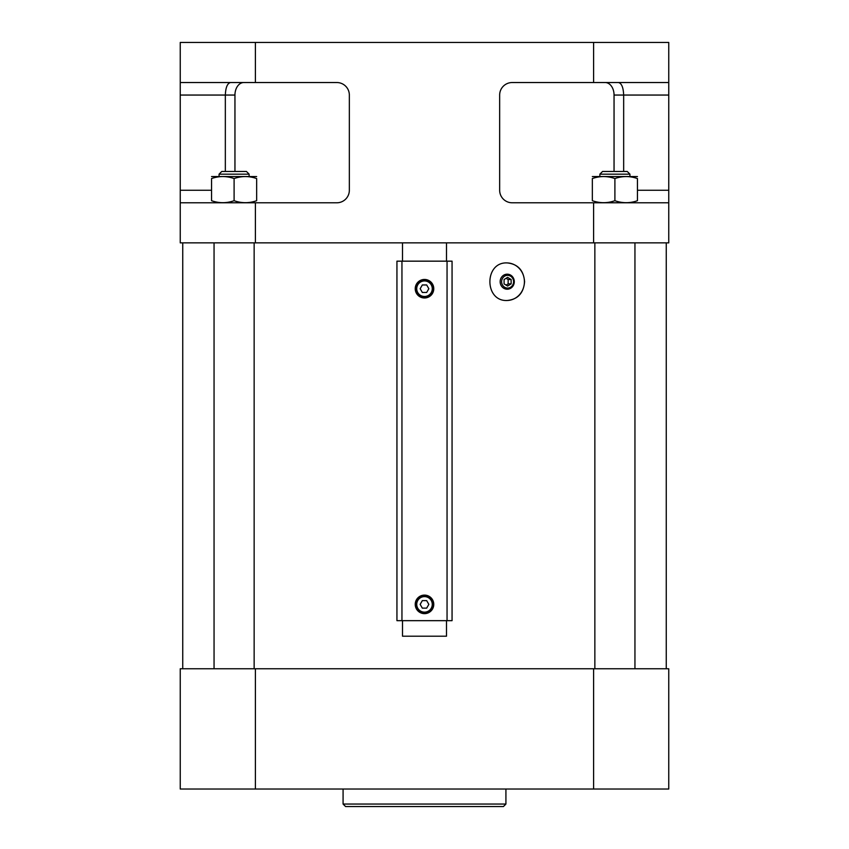 <?xml version="1.0" encoding="UTF-8"?>
<svg xmlns="http://www.w3.org/2000/svg" width="849" height="849" viewBox="0 0 849 849"><rect width="100%" height="100%" fill="white"/><g stroke="black" fill="none" stroke-linecap="round" stroke-linejoin="round"><path stroke-width="1.27" d="M401.948 261.163L396.939 261.163L396.939 620.661L401.948 620.661L401.948 261.163L447.052 261.163L447.052 620.661L401.948 620.661M447.052 620.661L452.061 620.661L452.061 261.163L447.052 261.163M402.511 261.163L402.511 242.867M446.489 261.163L446.489 242.867M402.511 620.661L402.511 636.198L446.489 636.198L446.489 620.661M524.586 281.698C523.621 270.279 517.826 264.018 507.182 262.914C484.132 261.757 484.132 301.65 507.182 300.493C517.826 299.389 523.621 293.117 524.586 281.698M180.243 82.533L336.82 82.533A12.523 12.523 0 0 1 349.342 95.056L349.342 190.261A12.523 12.523 0 0 1 336.82 202.784L180.243 202.784L180.243 42.45L668.757 42.45L668.757 82.533L512.18 82.533A12.523 12.523 0 0 0 499.658 95.056L499.658 190.261A12.523 12.523 0 0 0 512.18 202.784L668.757 202.784L668.757 190.261L637.45 190.261M225.335 171.466L225.335 95.056L180.243 95.056M618.475 82.533C621.617 83.287 623.346 87.468 623.665 95.056L623.665 171.466M668.757 82.533L668.757 190.261M230.525 82.533C227.383 83.287 225.654 87.468 225.335 95.056L234.95 95.056A12.523 8.861 90 0 1 243.812 82.533M668.757 202.784L668.757 242.867L180.243 242.867L180.243 202.784M605.188 82.533A12.523 8.861 -90 0 1 614.05 95.056L614.05 171.466M234.95 171.466L234.95 95.056M180.243 789.018L180.243 668.757L668.757 668.757L668.757 789.018L180.243 789.018M505.919 804.045L343.081 804.045L345.585 806.55L503.415 806.55L505.919 804.045L505.919 789.018M343.081 804.045L343.081 789.018M506.97 262.914A18.784 17.659 -90 0 1 524.417 281.698A18.784 17.659 -90 0 1 506.97 300.493M424.5 279.448A9.265 9.265 0 0 1 432.523 293.351A9.265 9.265 0 0 1 416.477 293.351A9.265 9.265 0 0 1 424.5 279.448M424.5 595.107A9.265 9.265 0 0 1 432.523 609.009A9.265 9.265 0 0 1 416.477 609.009A9.265 9.265 0 0 1 424.5 595.107M634.946 668.757L634.946 242.867M637.45 200.704C629.947 203.346 622.434 203.346 614.899 200.704C607.396 203.346 599.882 203.346 592.347 200.704C592.347 203.346 592.347 203.346 592.347 200.704L592.347 178.555C592.347 175.913 592.347 175.913 592.347 178.555C599.85 175.913 607.364 175.913 614.899 178.555C622.402 175.913 629.916 175.913 637.45 178.555C637.45 175.913 637.45 175.913 637.45 178.555L637.45 200.704C637.45 203.346 637.45 203.346 637.45 200.704M254.148 668.757L254.148 242.867M256.653 200.704C249.15 203.346 241.636 203.346 234.101 200.704C226.598 203.346 219.084 203.346 211.55 200.704C211.55 203.346 211.55 203.346 211.55 200.704L211.55 178.555C211.55 175.913 211.55 175.913 211.55 178.555C219.053 175.913 226.566 175.913 234.101 178.555C241.604 175.913 249.118 175.913 256.653 178.555C256.653 175.913 256.653 175.913 256.653 178.555L256.653 200.704C256.653 203.346 256.653 203.346 256.653 200.704M234.101 200.704L234.101 178.555M221.759 171.466L246.443 171.466L249.128 174.162L219.074 174.162L221.759 171.466M219.074 176.486L219.074 174.162M211.55 176.55L256.653 176.55M614.899 200.704L614.899 178.555M602.557 171.466L627.241 171.466L629.926 174.162L599.872 174.162L602.557 171.466M599.872 176.486L599.872 174.162M592.347 176.55L637.45 176.55M424.5 595.605A8.766 8.766 0 0 1 432.099 608.765A8.766 8.766 0 0 1 416.901 608.765A8.766 8.766 0 0 1 424.5 595.605M424.5 596.614A7.768 7.768 0 0 1 431.228 608.255A7.768 7.768 0 0 1 417.772 608.255A7.768 7.768 0 0 1 424.5 596.614M426.665 600.614L422.335 600.614L420.159 604.382L422.335 608.139L426.665 608.139L428.841 604.382L426.665 600.614M424.5 279.947A8.766 8.766 0 0 1 432.099 293.096A8.766 8.766 0 0 1 416.901 293.096A8.766 8.766 0 0 1 424.5 279.947M424.5 280.945A7.768 7.768 0 0 1 431.228 292.597A7.768 7.768 0 0 1 417.772 292.597A7.768 7.768 0 0 1 424.5 280.945M426.665 284.956L422.335 284.956L420.159 288.713L422.335 292.47L426.665 292.47L428.841 288.713L426.665 284.956M501.632 281.698A6.367 5.975 -90 0 1 510.599 276.19A6.367 5.975 -90 0 1 510.599 287.217A6.367 5.975 -90 0 1 501.632 281.698M504.083 283.874L507.617 286.039L511.14 283.874L511.14 279.533L507.617 277.358L504.083 279.533L504.083 283.874M500.157 281.698A7.514 7.057 -90 0 1 507.224 274.185A7.514 7.057 -90 0 1 514.282 281.698A7.514 7.057 -90 0 1 507.224 289.212A7.514 7.057 -90 0 1 500.157 281.698M506.11 285.115L508.148 283.874L511.14 283.874M508.148 283.874L508.148 279.533L511.14 279.533M508.148 279.533L506.11 278.281M211.55 190.261L180.243 190.261M668.757 95.056L614.05 95.056M593.6 82.533L593.6 42.45M255.4 82.533L255.4 42.45M593.6 242.867L593.6 202.784M255.4 242.867L255.4 202.784M593.6 789.018L593.6 668.757M255.4 789.018L255.4 668.757M666.253 668.757L666.253 242.867M182.747 668.757L182.747 242.867M594.852 668.757L594.852 242.867M214.054 668.757L214.054 242.867M249.128 176.486L249.128 174.162M629.926 176.486L629.926 174.162"/></g></svg>
